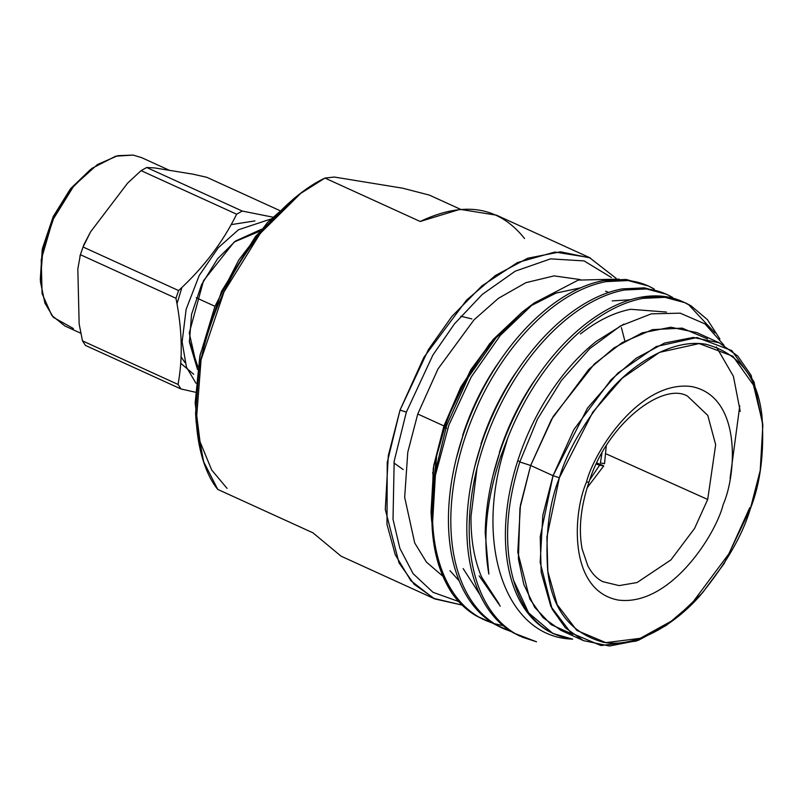 <?xml version="1.0" encoding="UTF-8"?>
<svg xmlns="http://www.w3.org/2000/svg" width="803" height="803" viewBox="0 0 803 803"><rect width="100%" height="100%" fill="white"/><g stroke="black" fill="none" stroke-linecap="round" stroke-linejoin="round"><path stroke-width="1.2" d="M520.153 461.775L517.764 460.691C509.915 485.102 505.79 508.881 505.398 532.028C505.107 555.114 508.62 575.319 515.938 592.644C523.365 609.868 533.905 622.546 547.576 630.666L553.749 633.858L547.576 630.666C533.905 622.546 523.365 609.868 515.938 592.644C508.62 575.319 505.107 555.114 505.398 532.028C505.79 508.881 509.915 485.102 517.764 460.691L520.153 461.775M572.68 639.128L552.906 633.467L528.625 612.88L513.559 580.278C523.646 615.289 543.35 634.902 572.68 639.128C507.064 637.572 476.008 548.68 502.266 456.285L500.962 455.863C486.498 498.884 482.462 538.281 488.856 574.065C482.462 538.281 486.498 498.884 500.962 455.863L502.266 456.285L507.797 437.886L500.962 455.863L507.797 437.886L502.266 456.285C476.008 548.68 507.064 637.572 572.68 639.128M499.697 452.45L493.012 475.426L499.697 452.45M623.811 324.111L596.428 341.265C579.545 354.645 564.188 371.769 550.346 392.647C536.575 413.605 525.714 436.28 517.764 460.691C525.714 436.28 536.575 413.605 550.346 392.647C564.188 371.769 579.545 354.645 596.428 341.265L623.811 324.111M580.418 333.968C597.322 320.708 614.054 312.487 630.606 309.296L666.47 312.056L630.606 309.296C614.054 312.487 597.322 320.708 580.418 333.968M481.559 576.966C474.232 559.641 470.719 539.435 471.01 516.349L477.012 468.129L471.01 516.349C470.719 539.435 474.232 559.641 481.559 576.966L499.064 603.876M481.308 444.069L474.623 467.045L481.308 444.069M479.17 575.881L500.259 606.205M539.124 373.957L531.957 384.266C518.186 405.214 507.325 427.899 499.386 452.3C507.325 427.899 518.186 405.214 531.957 384.266L539.124 373.957M479.973 594.752L463.17 568.584L479.973 594.752M462.929 435.678L456.234 458.654L462.929 435.678M520.745 365.576L513.579 375.884C499.807 396.833 488.947 419.517 480.997 443.918C488.947 419.517 499.807 396.833 513.579 375.884L520.745 365.576M446.609 428.24L444.742 427.387L436.641 455.883L431.853 498.492L436.641 455.883L444.742 427.387L446.609 428.24M502.357 357.184L495.19 367.493C481.419 388.451 470.558 411.136 462.608 435.537C470.558 411.136 481.419 388.451 495.19 367.493L502.357 357.184M483.627 619.605L475.998 615.72C466.834 610.34 458.864 602.882 452.089 593.357C458.864 602.882 466.834 610.34 475.998 615.72L478.377 616.804C463.451 607.931 451.948 594.069 443.858 575.229C435.888 556.278 432.084 534.166 432.436 508.911L435.397 475.286C427.387 524.68 432.947 564.037 452.089 593.357L438.639 565.041L432.185 529.177L435.397 475.286L432.436 508.911C432.084 534.166 435.888 556.278 443.858 575.229C451.948 594.069 463.451 607.931 478.377 616.804L493.042 623.299L484.811 620.157M648.292 285.958L625.748 279.464L603.565 280.538C585.397 284.011 567.038 293.005 548.489 307.489C529.97 322.123 513.107 340.863 497.91 363.699C482.794 386.624 470.859 411.447 462.116 438.147C453.474 464.867 448.917 490.884 448.445 516.199C448.084 541.463 451.898 563.576 459.868 582.526C467.948 601.367 479.451 615.228 494.387 624.102L496.766 625.196C481.84 616.313 470.327 602.451 462.247 583.61C454.277 564.66 450.473 542.547 450.824 517.293C451.296 491.968 455.863 465.951 464.495 439.231C473.238 412.531 485.173 387.719 500.299 364.793C515.486 341.948 532.349 323.218 550.878 308.583C569.417 294.089 587.776 285.105 605.954 281.622L628.137 280.558L648.292 285.958L654.355 289.14C640.222 280.809 624.092 278.31 605.954 281.622C587.776 285.105 569.417 294.089 550.878 308.583C532.349 323.218 515.486 341.948 500.299 364.793C485.173 387.719 473.238 412.531 464.495 439.231C455.863 465.951 451.296 491.968 450.824 517.293C450.473 542.547 454.277 564.66 462.247 583.61C470.327 602.451 481.84 616.313 496.766 625.196L511.431 631.68L503.2 628.538M647.098 285.426L626.43 279.544L603.565 280.538C585.397 284.011 567.038 293.005 548.489 307.489C529.97 322.123 513.107 340.863 497.91 363.699C482.794 386.624 470.859 411.447 462.116 438.147C453.474 464.867 448.917 490.884 448.445 516.199C448.084 541.463 451.898 563.576 459.868 582.526C467.948 601.367 479.451 615.228 494.387 624.102L502.016 627.986L510.317 630.977M666.681 294.34L644.136 287.855L621.954 288.919C603.786 292.402 585.417 301.386 566.878 315.88C548.349 330.505 531.496 349.245 516.299 372.08C501.172 395.016 489.238 419.828 480.495 446.528C471.863 473.248 467.306 499.265 466.824 524.59C466.473 549.844 470.277 571.957 478.247 590.908C486.337 609.748 497.84 623.61 512.766 632.493L515.155 633.577C500.219 624.694 488.716 610.832 480.636 592.002C472.666 573.041 468.852 550.938 469.213 525.674C469.685 500.359 474.242 474.342 482.884 447.612C491.627 420.913 503.561 396.1 518.678 373.174C533.875 350.329 550.738 331.599 569.257 316.964C587.806 302.47 606.165 293.486 624.332 290.003L646.525 288.939L666.681 294.34L672.743 297.522C658.611 289.2 642.48 286.691 624.332 290.003C606.165 293.486 587.806 302.47 569.257 316.964C550.738 331.599 533.875 350.329 518.678 373.174C503.561 396.1 491.627 420.913 482.884 447.612C474.242 474.342 469.685 500.359 469.213 525.674C468.852 550.938 472.666 573.041 480.636 592.002C488.716 610.832 500.219 624.694 515.155 633.577L536.514 641.798L521.579 636.92M572.83 634.34L551.189 624.684L534.637 607.269L523.817 584.464L518.407 558.958L519.932 508.259L530.663 465.479L553.167 416.496L594.391 363.92L622.144 342.62L652.478 329.642L682.149 328.126L707.533 338.906M716.437 346.956L733.42 376.356L740.225 411.327M762.85 425.148L753.977 381.726L731.794 350.57L697.024 337.521L656.212 346.555L617.878 373.094L587.535 408.054L553.036 475.687L559.36 477.735L553.036 475.687L530.663 465.479L519.792 461.966C505.96 506.101 503.882 545.538 513.559 580.278C503.882 545.538 505.96 506.101 519.792 461.966L530.663 465.479L520.434 505.207L517.784 552.213L529.759 598.918L543.019 617.637L561.096 630.435L583.47 640.633L565.392 627.846L552.133 609.126L540.168 562.421L542.808 515.406L553.036 475.687L540.218 536.775L541.172 572.268L550.808 606.406L571.023 632.955L600.955 645.532L636.347 641.075L674.209 619.555L640.252 638.325L605.884 642.651L576.825 630.435L557.192 604.659L547.837 571.515L546.913 537.056L559.36 477.735C549.172 503.421 545.267 534.266 547.666 570.25C551.802 609.116 570.421 633.145 603.525 642.32C635.735 648.192 674.761 624.784 700.437 595.174C726.042 563.756 742.675 534.999 750.313 508.891C760.511 483.195 764.406 452.36 762.007 416.366C757.871 377.5 739.252 353.481 706.148 344.306C673.938 338.424 634.912 361.832 609.236 391.442C583.63 422.86 566.998 451.627 559.36 477.735L592.855 412.059L622.315 378.113L659.544 352.346L699.172 343.574L732.928 356.241L754.469 386.504L762.85 425.148L760.21 470.528L750.313 508.891L724.186 563.515L702.344 593.015L674.209 619.555M730.078 478.427L739.774 405.896M723.995 345.25L705.014 323.92L680.201 313.17L651.313 313.843L620.428 325.958L589.753 348.643L561.417 380.441L537.488 419.126L519.792 461.966M606.275 445.785L604.529 463.662L600.393 462.99L604.529 463.662M596.84 462.929L603.756 465.891L587.113 487.812L603.756 465.891L599.62 465.208L603.756 465.891M596.288 464.084L599.62 465.208L589.773 479.803L599.62 465.208M601.969 453.053L600.393 462.99M460.812 316.231L471.843 318.901M403.166 469.534L393.912 462.95M432.636 472.586L433.148 475.115M606.506 454.026L707.694 499.466L715.664 444.701L707.774 415.392L687.539 396.15L707.774 415.392L715.664 444.701L707.694 499.466L606.506 454.026M602.933 581.703L619.133 585.608L637.12 582.516L670.906 559.912L694.555 528.454L707.694 499.466L694.555 528.454L670.906 559.912L637.12 582.516L619.133 585.608L602.933 581.703C597 578.853 591.982 573.613 587.876 565.964L582.135 549.021C578.381 529.388 580.659 507.064 588.98 482.051L586.441 482.151C572.94 512.926 567.952 590.335 618.079 600.052C669.21 606.857 715.232 536.143 723.232 504.465C736.732 473.69 741.721 396.28 691.594 386.564C640.463 379.759 594.441 450.473 586.441 482.151L588.98 482.051C607.429 422.769 663.499 381.736 687.539 396.15M586.441 482.151C594.441 450.473 640.463 379.759 691.594 386.564C741.721 396.28 736.732 473.69 723.232 504.465C715.232 536.143 669.21 606.857 618.079 600.052C567.952 590.335 572.94 512.926 586.441 482.151M719.267 342.821L696.894 332.613L670.826 327.233L642.179 332.844L613.994 347.91L588.76 369.44L551.46 419.457L530.663 465.479L553.036 475.687L573.834 429.665L611.133 379.638L636.367 358.118L664.553 343.052L693.2 337.441L719.267 342.821L737.716 356L751.106 375.332L762.72 423.362M749.691 507.767L728.903 553.789L691.604 603.816L666.36 625.346L638.184 640.403L609.527 646.014L583.47 640.633M494.307 623.68L503.079 625.647M719.92 339.057L707.383 319.614L691.132 305.903C676.999 297.582 660.859 295.072 642.721 298.385C624.553 301.868 606.195 310.851 587.645 325.345C569.116 339.98 552.263 358.71 537.066 381.555C525.553 398.961 515.787 417.731 507.797 437.886C515.787 417.731 525.553 398.961 537.066 381.555C552.263 358.71 569.116 339.98 587.645 325.345C606.195 310.851 624.553 301.868 642.721 298.385L664.904 297.321L685.069 302.721L691.132 305.903L707.383 319.614L719.92 339.057M685.069 302.721L662.525 296.237L640.342 297.301C658.48 293.988 674.61 296.488 688.743 304.819L683.875 302.189M640.342 297.301C622.164 300.784 603.806 309.767 585.257 324.261C566.737 338.896 549.874 357.626 534.688 380.471C519.561 403.397 507.626 428.21 498.884 454.91C490.242 481.629 485.685 507.657 485.213 532.971L488.856 574.065L485.213 532.971C485.685 507.657 490.242 481.629 498.884 454.91C507.626 428.21 519.561 403.397 534.688 380.471C549.874 357.626 566.737 338.896 585.257 324.261C603.806 309.767 622.164 300.784 640.342 297.301M630.375 299.74L612.227 300.904M688.743 304.819L714.961 332.934M520.394 636.367L512.766 632.493C497.84 623.61 486.337 609.748 478.247 590.908C470.277 571.957 466.473 549.844 466.824 524.59C467.306 499.265 471.863 473.248 480.495 446.528C489.238 419.828 501.172 395.016 516.299 372.08C531.496 349.245 548.349 330.505 566.878 315.88C585.417 301.386 603.786 292.402 621.954 288.919L644.819 287.926L665.486 293.808M497.358 335.955C474.493 362.043 456.957 392.526 444.742 427.387C456.957 392.526 474.493 362.043 497.358 335.955L468.39 377.209L446.649 425.53L434.102 476.52L432.185 529.177M435.397 475.286L448.867 425.088L471.12 377.169L500.359 335.333L534.125 303.042L522.311 311.976L493.343 339.308L470.849 369.681L443.939 425.941L433.74 465.439L431.03 512.173L431.402 517.644L436.641 455.883M431.703 521.498L431.402 517.644M534.125 303.042L578.28 280.096L619.264 279.113M431.582 518.507L433.269 468.31L443.939 425.941L460.922 386.855L489.689 343.604L531.546 305.491L555.917 293.135L580.619 287.805M605.623 291.228L608.664 292.412M459.175 580.87L449.971 570.662M443.939 425.941L417.751 413.997L407.783 452.189L404.672 497.328L414.709 542.958L426.393 562.05L442.684 576.082L426.393 562.05L414.709 542.958L404.672 497.328L407.783 452.189L417.751 413.997L443.939 425.941M580.208 279.574L554.1 275.881L525.895 282.676L498.472 298.284L474.051 319.805L437.996 368.938L417.751 413.997L437.996 368.938L474.051 319.805L498.472 298.284L525.895 282.676L554.1 275.881L580.208 279.574M406.348 412.14L394.173 461.183L393.018 519.29L399.844 548.248L413.093 573.653L433.018 592.313L458.643 601.517L433.018 592.313L413.093 573.653L399.844 548.248L393.018 519.29L394.173 461.183L406.348 412.14L432.887 355.067L454.428 323.91L482.191 294.49L515.175 271.203L550.577 258.867L584.092 260.915L611.354 277.467L584.092 260.915L550.577 258.867L515.175 271.203L482.191 294.49L454.428 323.91L432.887 355.067L406.348 412.14L400.035 410.092L387.237 462.438L386.996 524.429L395.307 554.823L410.825 580.659L433.57 598.335L462.086 605.081L434.875 598.948L414.167 584.303L399.001 562.873L385.289 509.393L388.311 455.572L400.035 410.092L406.348 412.14M621.402 327.564L624.864 341.024M616.122 278.33L589.362 257.532L554.923 252.042L517.443 262.581L481.92 285.868L451.828 316.523L428.481 349.496L400.035 410.092L423.833 357.395L466.543 300.131L495.441 275.479L527.701 258.235L560.504 251.811L590.346 257.974L496.505 215.184L459.978 209.342L420.19 221.477L324.964 178.065C288.046 195.069 235.58 250.526 210.968 323.89C185.122 397.053 195.852 462.819 217.764 489.418L312.979 532.841L341.034 556.158L434.875 598.948M312.979 532.841L217.764 489.418L203.681 461.775L196.193 422.619L201.081 359.714L224.007 291.921L260.232 233.442L300.703 193.403L324.964 178.065L334.279 177.041L402.684 188.203L429.334 195.089L460.5 209.302L429.334 195.089L402.684 188.203L334.279 177.041L324.964 178.065L420.19 221.477C464.094 200.69 498.884 206.371 524.56 238.511M300.703 193.403L293.476 198.873L255.575 236.383L221.628 291.148L200.158 354.655L195.581 413.585L196.193 422.619M214.973 306.304L196.193 297.742L214.973 306.304M254.952 220.915L231.997 224.489M180.916 363.448L193.714 374.288M181.729 288.136L177.232 302.962M180.986 356.763L185.001 362.625M259.821 231.194L234.335 241.934L259.821 231.194M227.068 488.395L211.681 470.006L200.027 441.71L195.169 403.066L199.827 356.261L214.933 306.385L238.772 260.001L267.519 222.491L297.04 196.243M197.909 366.971L189.307 340.693M261.477 229.246L235.43 241.091L217.603 258.737L201.643 284.493L191.546 314.354L189.398 342.068L197.528 369.5L189.257 332.944L203.54 280.638L234.024 242.185L261.477 229.246M40.291 279.645L42.238 249.412L53.239 216.519L70.915 188.324L90.528 169.463M270.792 219.058L238.521 229.728L218.265 247.725L199.204 275.519L186.135 309.306L182.12 341.877L186.457 367.152L195.942 383.212L186.457 367.152L182.12 341.877L186.135 309.306L199.204 275.519L218.265 247.725L238.521 229.728L270.792 219.058M91.994 168.329L70.142 189.277L53.179 216.659L42.439 248.408L40.391 281.492L42.81 250.436L54.122 216.971L72.009 188.103L91.994 168.329L115.652 156.204L133.137 155.079L117.83 155.672L97.494 164.485L73.916 185.774L52.737 219.992L41.214 259.73L42.097 293.647L51.783 315.438L64.892 325.978L80.531 333.115M73.404 328.547L53.319 317.295L44.898 303.052L40.391 281.492M272.689 217.121L242.245 211.059L236.644 214.21C222.913 242.155 203.571 267.61 178.597 290.566L175.947 298.264C182.231 329.481 182.923 358.198 178.035 384.426L180.976 388.973L195.36 392.205L180.976 388.973L178.035 384.426C182.923 358.198 182.231 329.481 175.947 298.264L80.4 254.702L77.821 268.935L79.146 323.93L82.478 340.863L178.035 384.426L82.478 340.863L85.429 345.41L180.976 388.973L85.429 345.41L82.478 340.863L79.146 323.93L77.821 268.935L80.4 254.702L175.947 298.264L178.597 290.566C203.571 267.61 222.913 242.155 236.644 214.21L242.245 211.059L272.689 217.121M169.483 170.346L141.649 157.649L133.137 155.079M206.813 177.302L279.595 210.486L206.813 177.302L192.981 174.181L154.608 167.917L146.688 167.496L242.245 211.059L146.688 167.496L141.087 170.648L236.644 214.21L141.087 170.648L127.637 183.104L90.588 231.836L83.05 246.993L178.597 290.566L83.05 246.993L80.4 254.702L83.843 244.774L90.588 231.836L127.637 183.104L141.087 170.648L146.688 167.496L154.608 167.917L192.981 174.181L206.813 177.302M553.468 633.738L554.03 633.989M79.909 256.167L83.783 244.945"/></g></svg>
